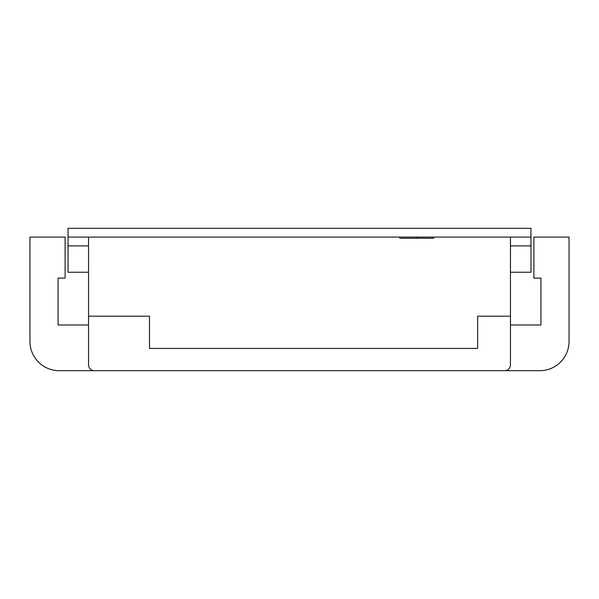 <?xml version="1.0" encoding="UTF-8"?>
<svg xmlns="http://www.w3.org/2000/svg" width="599" height="599" viewBox="0 0 599 599"><rect width="100%" height="100%" fill="white"/><g stroke="black" fill="none" stroke-linecap="round" stroke-linejoin="round"><path stroke-width="0.9" d="M88.547 324.987L58.081 324.987L58.081 278.108L65.111 278.108L65.111 237.092L29.95 237.092L29.95 341.4A29.299 29.299 0 0 0 59.249 370.699L539.751 370.699A29.299 29.299 0 0 0 569.05 341.4L569.05 237.092L533.889 237.092L533.889 278.108L540.919 278.108L540.919 324.987L510.453 324.987M510.453 316.197L510.453 237.092L433.609 237.092L433.609 238.267L399.78 238.267L399.78 237.092L88.547 237.092L88.547 364.836A5.863 5.863 0 0 0 94.41 370.699L504.59 370.699A5.863 5.863 0 0 0 510.453 364.836L510.453 316.197L477.635 316.197L477.635 348.431L149.488 348.431L149.488 316.197L88.547 316.197M399.78 237.092L433.609 237.092M510.453 237.092L530.961 237.092L530.961 272.253L510.453 272.253M530.961 228.301L68.039 228.301L530.961 228.301L530.961 237.092M88.547 272.253L68.039 272.253L68.039 228.301M68.039 237.092L88.547 237.092M510.453 245.882L530.961 245.882M68.039 245.882L88.547 245.882M416.694 238.267L416.694 237.092"/></g></svg>
